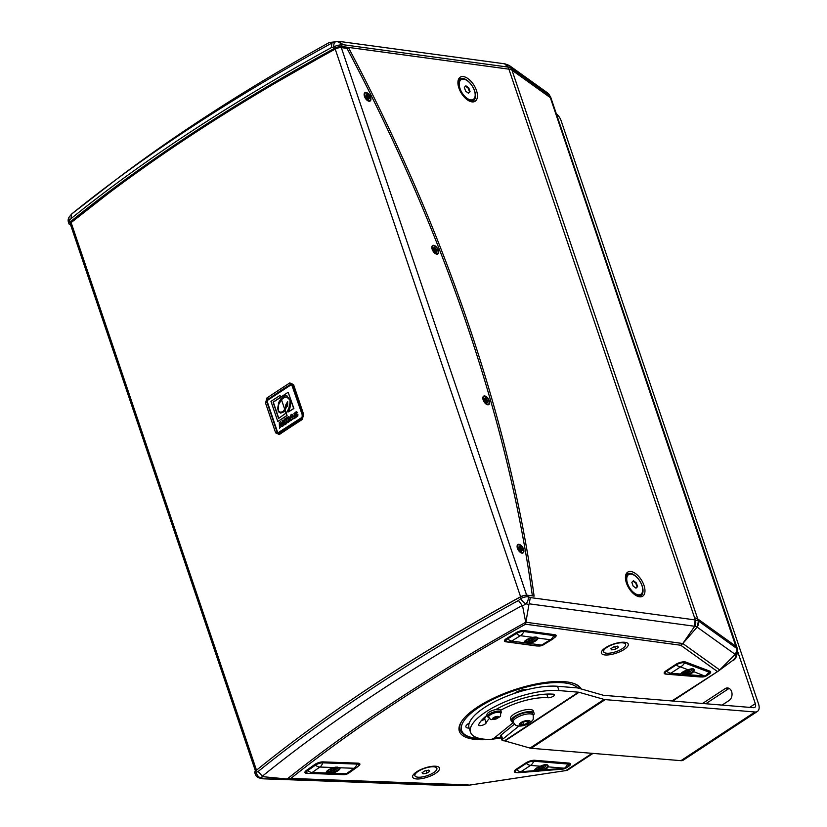 <?xml version="1.0" encoding="UTF-8"?>
<svg xmlns="http://www.w3.org/2000/svg" width="827" height="827" viewBox="0 0 827 827"><rect width="100%" height="100%" fill="white"/><g stroke="black" fill="none" stroke-linecap="round" stroke-linejoin="round"><path stroke-width="1.24" d="M335.452 41.888L331.916 43.045L331.327 47.646L333.881 46.881L334.397 48.4A1103.476 370.692 161.3 0 0 70.016 222.081L69.509 220.561L70.998 218.659L71.649 214.017L69.354 216.798A6.027 6.027 0 0 0 68.465 222.339A6.027 2.026 -18.7 0 1 69.509 220.561A6.027 3.67 -143.2 0 1 69.354 216.798A6.027 3.67 -143.2 0 1 69.458 216.664M332.009 42.921L329.342 42.466L335.865 41.784A6.027 5.034 -101.8 0 0 335.865 41.784A6.027 5.034 -101.8 0 0 335.628 41.846A6.027 3.019 74.9 0 0 335.535 41.867A6.027 3.019 74.9 0 0 333.881 46.881A6.027 2.026 -18.7 0 1 341.479 45.009A6.027 5.034 -101.8 0 0 335.876 41.784A6.027 6.027 0 0 0 335.535 41.867L334.335 42.208M70.512 224.624A6.027 2.026 -18.7 0 1 68.982 223.859A6.027 2.026 -18.7 0 1 70.016 222.081M346.813 48.348L348.374 47.397L508.894 69.158L341.996 46.529L341.479 45.009L343.174 44.73L338.801 41.35L335.628 41.846M343.174 44.73L508.016 67.08L504.553 63.793L338.801 41.35M504.553 63.793L505.08 63.896A6.027 4.58 102 0 1 508.212 67.121L511.303 68.165A6.027 5.624 -59.5 0 0 508.75 65.178M334.397 48.4A6.027 2.026 -18.7 0 1 341.996 46.529M508.016 67.08L508.894 69.158A18.091 6.078 -18.7 0 1 511.996 70.202L550.327 97.658L511.996 70.202L509.473 65.622L547.526 92.872L550.637 96.986L548.27 93.503A6.027 5.313 131.7 0 1 549.655 95.674L550.327 97.658A18.091 6.078 -18.7 0 1 551.268 98.847L550.637 96.986M504.956 63.875A6.027 4.58 102 0 1 505.08 63.896L508.946 65.292M308.574 773.369L306.807 773.307A6.027 2.026 -18.7 0 1 304.946 772.521A6.027 2.026 -18.7 0 1 306.383 770.433L314.839 764.448A6.027 2.026 -18.7 0 1 322.964 761.884L357.998 763.156A6.027 2.026 -18.7 0 1 359.859 763.941A6.027 2.026 -18.7 0 1 358.422 766.029L357.791 766.474M516.896 772.594A6.637 2.233 -18.7 0 1 514.353 771.725A6.637 2.233 -18.7 0 1 516.224 769.234L525.879 762.887A6.637 2.233 -18.7 0 1 534.821 760.282L568.728 763.073A6.637 2.233 -18.7 0 1 570.485 763.921A6.637 2.233 -18.7 0 1 567.425 767.105M701.131 676.92A6.637 2.233 -18.7 0 1 699.869 676.931L665.962 674.129A6.637 2.233 -18.7 0 1 664.205 673.281A6.637 2.233 -18.7 0 1 666.076 670.79L675.731 664.443A6.637 2.233 -18.7 0 1 685.697 662.045L709.938 671.193A6.637 2.233 -18.7 0 1 710.672 671.834A6.637 2.233 -18.7 0 1 707.685 674.977M537.798 645.97A6.027 2.026 -18.7 0 1 536.423 645.939L505.783 641.783A6.027 2.026 -18.7 0 1 504.439 641.049A6.027 2.026 -18.7 0 1 506.413 638.609L516.027 632.717A6.027 2.026 -18.7 0 1 524.132 630.546L554.772 634.702A6.027 2.026 -18.7 0 1 556.116 635.446A6.027 2.026 -18.7 0 1 554.142 637.886L554.038 637.948M605.157 654.963A14.173 4.755 -18.7 0 1 601.746 651.252A14.173 4.755 -18.7 0 1 611.349 644.822A14.173 4.755 -18.7 0 1 624.499 642.259A14.173 4.755 -18.7 0 1 626.825 642.755A14.173 4.755 -18.7 0 1 622.731 650.311A14.173 4.755 -18.7 0 1 605.157 654.963M435.767 766.236A14.173 4.755 -18.7 0 1 438.093 766.732A14.173 4.755 -18.7 0 1 434.01 774.289A14.173 4.755 -18.7 0 1 416.426 778.941A14.173 4.755 -18.7 0 1 413.014 775.23A14.173 4.755 -18.7 0 1 422.618 768.8A14.173 4.755 -18.7 0 1 435.767 766.236M460.008 729.476A64.516 21.678 -18.7 0 1 458.964 728.422M580.14 687.402A64.516 21.678 -18.7 0 1 579.996 688.622M488.281 739.514A64.516 21.678 -18.7 0 1 476.424 739.524A64.516 21.678 -18.7 0 1 459.347 731.285A64.516 21.678 -18.7 0 1 512.047 690.576A64.516 21.678 -18.7 0 1 581.174 688.953M501.255 737.891A64.516 21.678 -18.7 0 1 491.683 739.224M259.264 777.959A6.027 3.711 -73.8 0 0 260.846 777.887A6.027 4.559 -112 0 1 256.267 772.325A6.027 2.026 161.3 0 0 255.233 774.103A6.027 6.027 0 0 0 259.264 777.959L263.472 778.807L260.846 777.887L262.779 776.667L258.127 771.498L256.267 772.325L255.75 770.805A6.027 2.026 161.3 0 0 254.716 772.583L255.233 774.103M262.779 776.667L287.362 779.034L466.521 785.536L451.501 785.64M520.648 598.645L518.457 600.485L522.592 605.984L525.848 603.803A6.027 4.145 -67.6 0 0 528.246 596.774A6.027 2.026 161.3 0 0 520.648 598.645A6.027 2.13 48.8 0 0 525.848 603.803L528.929 604.423L529.187 603.813L530.293 597.559L528.246 596.774L527.729 595.254A6.027 2.026 161.3 0 0 520.131 597.125L520.648 598.645M255.75 770.805A1103.476 370.692 -18.7 0 1 520.131 597.125M527.729 595.254L534.108 596.122A1082.026 570.795 -121.5 0 0 348.374 47.397M529.177 603.813L694.453 626.225L695.135 619.919L530.293 597.559M528.929 604.423L525.817 622.793L522.592 605.984M696.934 627.011L698.526 621.056L695.321 619.93A6.027 4.817 93.1 0 1 694.711 626.266L696.934 627.011A6.027 5.396 -50.3 0 0 698.422 620.963L697.73 618.927A18.091 6.078 161.3 0 0 694.628 617.883L695.135 619.919M735.224 654.415L697.12 627.114L682.595 643.799L694.711 626.266M736.485 648.244L550.327 97.658A18.091 6.078 -18.7 0 1 551.268 98.847L737.002 647.572A18.091 6.078 161.3 0 0 736.061 646.383L697.73 618.927L736.061 646.383A18.091 6.078 161.3 0 1 737.002 647.572L737.622 649.433L736.733 648.368A6.027 5.686 117 0 1 735.41 654.705C736.516 656.214 735.461 658.251 732.226 660.804A6.027 3.277 51 0 0 732.35 660.711L719.087 670.542L735.193 654.446C737.022 650.746 737.457 648.678 736.485 648.254L698.526 621.056M737.622 649.433C737.188 656.245 735.43 660.008 732.35 660.711A6.027 3.277 51 0 0 732.484 660.587M732.226 660.804L731.595 661.331M287.362 779.034L263.472 778.807M466.521 785.536L566.846 770.433M567.601 770.092L593.011 753.397L567.498 770.164M719.449 670.346L671.886 700.945M288.023 779.003L290.804 778.445A1077.932 362.112 -18.7 0 1 525.59 624.209L525.817 622.793M682.595 643.799L680.755 645.246L717.071 671.266M567.105 770.382L466.924 785.516M283.857 389.6L283.578 388.773L267.896 399.317A1.809 1.065 56.3 0 1 266.935 397.963L265.539 403.018L275.639 432.872L279.309 434.537A1102.267 370.289 -18.7 0 1 302.196 419.506L303.674 414.461L293.564 384.607L289.812 382.932A1102.267 370.289 161.3 0 0 266.935 397.963M267.896 399.307L267.028 402.398L277.138 432.252L279.381 433.265L295.136 422.907L294.815 421.977L278.43 432.521M340.331 47.573L341.324 47.604M333.819 49.868L335.504 48.958M338.346 47.894L340.207 47.201M635.88 588.111L637.079 586.943L635.818 583.211L633.048 581.133M697.73 618.927A18.091 6.078 161.3 0 0 694.628 617.883L508.894 69.158A18.091 6.078 -18.7 0 1 511.996 70.202L697.73 618.927M71.081 222.628L116.235 187.315L167.126 150.99L196.485 131.472L257.001 93.565L333.736 49.62M468.351 93.172L469.56 92.014L468.299 88.282L465.529 86.194M468.919 100.832A12.798 6.75 58.5 0 0 475.422 94.443A12.798 6.75 58.5 0 0 466.562 79.971A12.798 6.75 58.5 0 0 457.91 82.865M472.992 99.56A11.588 6.109 -121.5 0 1 472.734 99.726A11.588 6.109 -121.5 0 1 461.466 93.037A11.588 6.109 -121.5 0 1 460.629 79.961A11.588 6.109 -121.5 0 1 460.897 79.816M636.439 595.76A12.798 6.75 58.5 0 0 642.951 589.372A12.798 6.75 58.5 0 0 634.082 574.899A12.798 6.75 58.5 0 0 625.439 577.794M640.511 594.489A11.588 6.109 -121.5 0 1 640.263 594.654A11.588 6.109 -121.5 0 1 628.996 587.966A11.588 6.109 -121.5 0 1 628.148 574.889A11.588 6.109 -121.5 0 1 628.417 574.744M291.383 385L292.386 385.744L302.496 415.599L301.958 417.418L294.815 421.977M295.136 422.907L302.785 417.728L303.137 415.154L293.047 385.32L290.763 384.297L283.578 388.773M302.196 419.506A1.809 1.023 -122.9 0 1 302.248 418.235L303.158 415.175A1.809 0.61 -18.7 0 1 303.137 415.154L303.137 415.154A1.809 0.61 -18.7 0 1 303.674 414.461M293.564 384.607A1.809 0.61 161.3 0 0 293.037 385.289L293.037 385.289A1.809 0.61 161.3 0 0 293.037 385.299A1.809 0.61 161.3 0 0 293.047 385.32M256.494 770.195L71.132 222.587A4.828 1.623 161.3 0 0 70.305 224.014L255.471 771.053M71.132 222.587A1102.267 370.289 -18.7 0 1 335.224 49.103L520.596 596.753A1102.267 370.289 161.3 0 0 294.019 740.909M520.783 596.794L520.596 596.753A4.828 1.623 -18.7 0 1 526.406 595.223M532.361 595.885A1080.817 570.165 58.5 0 0 347.02 48.379L341.303 47.604A4.828 1.623 161.3 0 0 335.224 49.103M489.284 400.785A4.941 2.605 -121.5 0 1 486.865 404.517A4.941 2.605 -121.5 0 1 483.154 399.948A4.941 2.605 -121.5 0 1 482.813 397.911A4.941 2.605 -121.5 0 1 485.521 396.195A4.941 2.605 -121.5 0 1 489.284 400.785M370.599 97.255A4.941 2.605 -121.5 0 1 368.18 100.987A4.941 2.605 -121.5 0 1 364.469 96.428A4.941 2.605 -121.5 0 1 364.128 94.381A4.941 2.605 -121.5 0 1 366.837 92.665A4.941 2.605 -121.5 0 1 370.599 97.255M438.3 250.157A4.941 2.605 -121.5 0 1 435.881 253.889A4.941 2.605 -121.5 0 1 432.17 249.32A4.941 2.605 -121.5 0 1 431.828 247.283A4.941 2.605 -121.5 0 1 434.537 245.557A4.941 2.605 -121.5 0 1 438.3 250.157M523.553 549.149A4.941 2.605 -121.5 0 1 521.134 552.881A4.941 2.605 -121.5 0 1 517.423 548.311A4.941 2.605 -121.5 0 1 517.082 546.275A4.941 2.605 -121.5 0 1 519.79 544.559A4.941 2.605 -121.5 0 1 523.553 549.149M522.581 552.591A4.404 2.326 -121.5 0 1 522.395 552.725A4.404 2.326 -121.5 0 1 520.896 552.767M517.082 546.544A4.404 2.326 -121.5 0 1 517.795 545.22A4.404 2.326 -121.5 0 1 518.012 545.117M437.328 253.589A4.404 2.326 -121.5 0 1 437.142 253.734A4.404 2.326 -121.5 0 1 435.643 253.765M431.828 247.552A4.404 2.326 -121.5 0 1 432.542 246.229A4.404 2.326 -121.5 0 1 432.748 246.126M369.628 100.698A4.404 2.326 -121.5 0 1 369.442 100.832A4.404 2.326 -121.5 0 1 367.943 100.873M364.128 94.65A4.404 2.326 -121.5 0 1 364.841 93.327A4.404 2.326 -121.5 0 1 365.048 93.224M488.312 404.227A4.404 2.326 -121.5 0 1 488.126 404.362A4.404 2.326 -121.5 0 1 486.627 404.403M482.813 398.18A4.404 2.326 -121.5 0 1 483.526 396.857A4.404 2.326 -121.5 0 1 483.743 396.753M370.258 97.214A4.404 2.326 -121.5 0 1 369.834 100.594A4.404 2.326 -121.5 0 1 364.81 96.47A4.404 2.326 -121.5 0 1 365.234 93.089A4.404 2.326 -121.5 0 1 370.258 97.214M367.498 99.147L368.739 99.271A2.75 1.447 58.5 0 1 367.943 99.168L367.395 97.545L366.95 98.32L367.209 97.348L366.082 97.193A2.75 1.447 58.5 0 1 365.689 96.035L366.774 96.397L366.02 96.862M366.774 96.397L365.844 95.053L366.93 96.015L366.33 94.402A2.75 1.447 58.5 0 1 367.136 94.516L367.684 96.139L368.118 95.353L367.746 97.183A1.995 1.054 -121.5 0 1 367.881 97.483M366.568 96.552L367.364 97.235M367.86 96.335L366.899 96.78M368.118 95.353L367.684 96.139M367.136 94.516L366.32 95.674M368.253 97.493L369.224 98.63L368.191 97.648L369.39 97.648A2.75 1.447 58.5 0 0 368.997 96.48L367.746 97.183M368.997 96.48L368.191 96.614M367.674 97.896L368.16 97.658L367.736 98.217M368.739 99.271L368.139 97.979M367.395 95.767L366.723 96.087M488.953 400.733A4.404 2.326 -121.5 0 1 488.519 404.124A4.404 2.326 -121.5 0 1 483.495 399.999A4.404 2.326 -121.5 0 1 483.919 396.619A4.404 2.326 -121.5 0 1 488.953 400.733M486.193 402.677L487.434 402.801A2.75 1.447 58.5 0 1 486.627 402.697L486.08 401.074L485.645 401.85L485.894 400.878L484.767 400.723A2.75 1.447 58.5 0 1 484.374 399.565L485.501 399.72L484.529 398.583L485.614 399.534L485.015 397.932A2.75 1.447 58.5 0 1 485.821 398.045L486.369 399.668L486.803 398.883L486.441 400.702A1.995 1.054 -121.5 0 1 486.565 401.012M485.263 400.072L486.049 400.764M486.555 399.865L485.583 400.309M486.803 398.883L486.369 399.668M485.821 398.045L485.015 399.193M486.948 401.012L487.909 402.16L486.845 401.188L488.075 401.178A2.75 1.447 58.5 0 0 487.682 400.01L486.441 400.702M487.682 400.01L486.876 400.134M486.359 401.426L486.845 401.188L486.431 401.746M487.434 402.801L486.834 401.508M437.969 250.105A4.404 2.326 -121.5 0 1 437.535 253.486A4.404 2.326 -121.5 0 1 432.511 249.372A4.404 2.326 -121.5 0 1 432.935 245.981A4.404 2.326 -121.5 0 1 437.969 250.105M435.209 252.049L436.449 252.173A2.75 1.447 58.5 0 1 435.643 252.059L435.095 250.436L434.651 251.222L434.909 250.24L433.782 250.095A2.75 1.447 58.5 0 1 433.389 248.937L434.475 249.289L433.72 249.764M434.475 249.289L433.544 247.945L434.63 248.906L434.03 247.304A2.75 1.447 58.5 0 1 434.837 247.407L435.384 249.03L435.819 248.255L435.447 250.074A1.995 1.054 -121.5 0 1 435.581 250.385M434.278 249.444L435.064 250.136M435.571 249.227L434.599 249.671M435.819 248.255L435.384 249.03M434.837 247.407L434.03 248.565M435.963 250.385L436.925 251.532L435.891 250.55L437.09 250.54A2.75 1.447 58.5 0 0 436.697 249.382L435.447 250.074M436.697 249.382L435.891 249.506M435.891 250.55L435.447 251.108M436.449 252.173L435.85 250.881M435.095 248.658L434.433 248.989M523.222 549.097A4.404 2.326 -121.5 0 1 522.788 552.488A4.404 2.326 -121.5 0 1 517.764 548.363A4.404 2.326 -121.5 0 1 518.188 544.983A4.404 2.326 -121.5 0 1 523.222 549.097M520.462 551.04L521.703 551.164A2.75 1.447 58.5 0 1 520.896 551.061L520.348 549.438L519.914 550.213L520.162 549.242L519.036 549.087A2.75 1.447 58.5 0 1 518.643 547.929L519.769 548.084L518.798 546.947L519.883 547.898L519.284 546.296A2.75 1.447 58.5 0 1 520.09 546.409L520.638 548.032L521.072 547.247L520.7 549.066A1.995 1.054 -121.5 0 1 520.834 549.376M519.532 548.435L520.317 549.128M520.824 548.229L519.852 548.673M521.072 547.247L520.638 548.032M520.09 546.409L519.284 547.557M521.217 549.376L522.178 550.524L521.113 549.552L522.344 549.542A2.75 1.447 58.5 0 0 521.951 548.373L520.7 549.066M521.951 548.373L521.144 548.497M520.628 549.79L521.113 549.552L520.7 550.11M521.703 551.164L521.103 549.872M291.962 416.281L292.096 417.687M291.559 384.989L291.218 384.968A1.354 1.013 94.7 0 0 290.69 385.103L267.855 400.113A1.354 1.013 94.7 0 0 267.338 401.932L277.438 431.787A1.354 1.013 94.7 0 0 278.782 432.387L301.958 417.418M291.218 384.968A1.354 1.013 94.7 0 1 292.034 385.713L292.386 385.744M302.496 415.599L292.034 385.713M302.134 415.567A1.354 1.013 94.7 0 1 301.617 417.387M280.57 423.765L280.704 425.161M288.489 418.059L287.796 418.421L288.623 420.85M286.762 397.001L290.194 399.958C290.473 405.034 289.15 409.417 286.245 413.118L287.083 415.567L277.789 421.501L286.835 415.557L286.008 413.097L278.596 418.452L273.075 402.149L280.622 397.187L280.022 395.42L270.977 401.364L277.789 421.501M280.022 395.42L280.818 397.084M280.673 397.332L273.313 402.17L278.792 418.328M288.582 416.622L290.039 417.387L290.577 420.447L287.682 422.783L290.329 420.426L289.791 417.366L288.582 416.622L286.08 418.059L287.682 422.783M285.408 418.493L286.773 422.194L286.369 423.734L285.046 424.727L283.94 424.727L286.121 423.713L286.535 422.173L285.408 418.493L284.302 419.227L285.315 422.824L284.405 423.414L283.061 420.033L281.955 420.767L283.702 424.706M283.061 420.033L284.674 423.455M281.924 425.791L279.526 428.138L281.842 425.667L282.286 426.329L283.454 425.564L280.498 421.718L279.278 422.525L279.526 428.138M280.498 421.718L283.692 425.585L282.286 426.329M297.885 414.193L297.772 416.208L296.004 417.315L295.094 416.953L296.004 417.315L297.875 415.299L297.885 414.193L296.769 414.451L295.756 415.888L295.043 413.893L297.234 412.425L296.283 411.691L297.482 412.446L296.355 413.355M296.066 413.024L295.291 413.913L296.097 415.95M291.89 414.234L295.084 418.1L293.678 418.844L294.846 418.08L291.89 414.234L290.67 415.04L290.918 420.654L293.234 418.183L293.678 418.844M293.316 418.307L290.918 420.654M287.651 402.005L285.791 405.302L286.338 405.633L285.181 409.965M285.263 410.213L283.857 411.856L280.704 413.097M286.876 395.616L285.16 395.895L281.345 398.614L281.635 399.482M281.697 399.668L278.968 403.845C277.769 407.339 277.769 409.83 278.947 411.319L280.756 412.332M288.168 392.256L293.895 408.517L288.509 411.877L293.657 408.497L288.168 392.256L280.632 397.208L281.097 398.593L278.451 402.863L278.244 411.608L280.591 413.097L283.62 411.846L285.026 410.192L284.715 409.272L283.061 411.495L280.632 412.322L278.709 411.298C277.521 409.81 277.531 407.329 278.73 403.834L281.459 399.658L281.097 398.593L284.922 395.875L286.752 395.606L290.794 401.302C290.453 406.326 289.688 409.851 288.509 411.877M286.948 405.995L285.026 410.192L286.008 413.097C288.912 409.396 290.225 405.013 289.957 399.948L286.638 396.991L284.581 397.363L281.459 399.648L284.715 409.272L286.101 405.612L285.542 405.282L287.651 401.571L287.693 406.346L286.948 405.995L287.693 406.253M287.558 418.4L288.551 418.08L289.274 419.868L288.437 420.974L287.796 418.421M285.315 422.824L284.653 423.434M281.263 424.799L280.477 425.316L280.291 423.362L281.263 424.799M296.283 411.691L293.957 413.552L294.857 416.932L295.766 417.294L294.857 416.932M292.655 417.315L291.869 417.831L291.683 415.878L292.655 417.315M368.17 97.772L367.343 98.093M486.855 401.302L486.028 401.622M435.87 250.674L435.043 250.994M521.124 549.666L520.297 549.986M666.521 673.964A8.746 6.513 -85.3 0 0 667.492 674.15L701.399 676.951A8.746 8.746 0 0 0 709.101 673.498L709.101 673.498A5.489 1.84 161.3 0 0 708.76 672.02L684.518 662.872A5.489 1.84 161.3 0 0 676.279 664.856L666.614 671.204A5.489 1.84 161.3 0 0 665.869 673.86A8.746 8.746 0 0 0 667.492 674.15A8.746 6.513 -85.3 0 0 670.852 673.23L680.621 674.036A7.236 2.429 -18.7 0 1 688.126 669.756C693.388 667.958 695.207 668.65 693.574 671.813A7.236 2.429 -18.7 0 1 688.519 674.698L688.25 673.974A6.637 2.233 161.3 0 0 692.871 671.338L693.367 669.477C693.801 668.661 692.044 668.764 688.095 669.808L680.518 666.893L670.852 673.23A8.746 5.045 56.7 0 1 666.614 671.204L675.99 664.453A5.717 1.923 -18.7 0 1 684.57 662.386L708.811 671.524A5.717 1.923 -18.7 0 1 709.463 672.103A5.717 1.923 -18.7 0 1 709.401 672.671M680.879 673.964L680.983 673.747A0.6 0.538 -155.8 0 1 680.621 674.036C680.032 675.576 682.668 675.793 688.519 674.698L704.759 676.031L692.871 671.338M681.003 673.374L682.502 674.408L688.25 673.974M688.043 669.777L680.983 673.747M685.18 671.286L689.604 670.428L688.881 671.586L686.307 672.599L684.456 672.444L685.18 671.286M685.79 671.048L686.307 672.599M688.457 670.335L688.881 671.586M516.317 769.172L516.648 769.72A8.746 5.045 56.7 0 0 520.886 771.746A8.746 4.921 -94.7 0 1 518.953 772.666A8.746 8.746 0 0 1 515.903 772.377L515.903 772.377A5.489 1.84 -18.7 0 1 516.648 769.72L526.303 763.373A5.489 1.84 -18.7 0 1 533.704 761.222A8.746 6.513 94.7 0 1 530.541 765.409L540.31 766.216A7.236 2.429 161.3 0 0 534.562 770.64C535.503 771.684 538.759 771.415 544.342 769.844A7.236 2.429 161.3 0 0 548.208 766.867C548.353 764.024 545.717 763.807 540.31 766.216L540.331 766.247C535.369 768.996 533.58 770.237 534.966 769.958A0.6 0.569 166.8 0 1 534.966 769.958L534.966 769.958A0.6 0.569 166.8 0 1 534.562 770.64L520.886 771.746L530.541 765.409A8.746 5.045 56.7 0 1 526.303 763.373L516.368 769.317A5.717 1.923 161.3 0 0 514.766 771.488A5.717 1.923 161.3 0 0 515.159 771.901M540.32 766.205L540.331 766.247C540.569 765.874 547.081 763.683 547.484 765.585L547.464 766.453A6.637 2.233 -18.7 0 1 543.918 769.182C538.935 770.495 535.937 770.733 534.955 769.916L534.966 769.968M569.09 764.851A5.717 1.923 161.3 0 0 569.141 764.282A5.717 1.923 161.3 0 0 567.622 763.517L533.704 761.222L567.611 764.014A8.746 6.513 94.7 0 1 564.448 768.211L548.208 766.867A0.6 0.538 -155.8 0 1 547.464 766.453M543.918 769.182L544.342 769.844L564.448 768.211A8.746 4.921 -94.7 0 1 562.515 769.12A8.746 8.746 0 0 0 568.78 765.678L568.8 763.083M567.456 762.97L567.611 764.014A5.489 1.84 -18.7 0 1 568.78 765.678M539.214 767.167L543.649 766.309L542.926 767.466L540.351 768.479L538.501 768.324L539.214 767.167M539.824 766.929L540.351 768.479M542.502 766.216L542.926 767.466M436.149 766.278A11.588 3.897 -18.7 0 1 436.294 766.567L436.873 768.283A11.588 3.897 -18.7 0 1 433.617 772.635A11.588 3.897 -18.7 0 1 422.194 776.946A11.588 3.897 -18.7 0 1 414.927 775.716A11.588 3.897 -18.7 0 1 418.183 771.364A11.588 3.897 -18.7 0 1 429.606 767.053A11.588 3.897 -18.7 0 1 436.873 768.283M414.927 775.716L414.348 774A11.588 3.897 -18.7 0 1 414.275 773.679M422.07 772.738L424.913 770.857L428.748 770.123L429.73 771.26L426.877 773.131L423.052 773.865L422.07 772.738M422.556 772.418L423.052 773.865M426.039 770.65L426.877 773.131M624.881 642.3A11.588 3.897 -18.7 0 1 625.026 642.589L625.605 644.305A11.588 3.897 -18.7 0 1 622.338 648.657A11.588 3.897 -18.7 0 1 610.915 652.968A11.588 3.897 -18.7 0 1 603.648 651.738A11.588 3.897 -18.7 0 1 606.915 647.386A11.588 3.897 -18.7 0 1 618.338 643.075A11.588 3.897 -18.7 0 1 625.605 644.305M603.648 651.738L603.069 650.022A11.588 3.897 -18.7 0 1 603.007 649.702M610.791 648.761L613.644 646.89L617.48 646.145L618.462 647.283L615.608 649.154L611.773 649.898L610.791 648.761M611.277 648.44L611.773 649.898M614.771 646.673L615.608 649.154M627.538 583.49A11.588 6.109 -121.5 0 1 628.665 574.579A11.588 6.109 -121.5 0 1 641.907 585.433A11.588 6.109 -121.5 0 1 640.78 594.344A11.588 6.109 -121.5 0 1 627.538 583.49M633.11 586.023L631.849 582.291L633.461 580.73L636.335 582.901L637.596 586.622L635.984 588.183L633.11 586.023M637.079 586.943L637.596 586.622M460.019 88.551A11.588 6.109 -121.5 0 1 461.146 79.65A11.588 6.109 -121.5 0 1 474.378 90.505A11.588 6.109 -121.5 0 1 473.251 99.416A11.588 6.109 -121.5 0 1 460.019 88.551M465.591 91.094L464.329 87.362L465.932 85.801L468.806 87.972L470.067 91.694L468.464 93.255L465.591 91.094M476.455 90.422A14.173 7.474 -121.5 0 1 469.519 101.132A14.173 7.474 -121.5 0 1 458.892 88.044A14.173 7.474 -121.5 0 1 457.92 82.193A14.173 7.474 -121.5 0 1 465.673 77.273A14.173 7.474 -121.5 0 1 476.455 90.422M643.985 585.361A14.173 7.474 -121.5 0 1 637.048 596.06A14.173 7.474 -121.5 0 1 626.421 582.973A14.173 7.474 -121.5 0 1 625.439 577.122A14.173 7.474 -121.5 0 1 633.203 572.201A14.173 7.474 -121.5 0 1 643.985 585.361M635.818 583.211L636.335 582.901M532.681 637.359L532.826 637.441C536.475 637.152 537.901 637.245 537.105 637.731L537.105 637.731A0.6 0.569 -20.2 0 0 537.85 638.062C537.416 636.976 535.762 636.749 532.898 637.39L520.421 635.694L511.686 641.049A8.746 6.823 97.7 0 1 507.871 641.907A8.746 6.823 97.7 0 1 507.127 641.752A5.489 1.84 -18.7 0 1 506.703 641.669L506.703 641.669A5.489 1.84 -18.7 0 1 507.706 638.857L516.441 633.503A5.489 1.84 -18.7 0 1 523.822 631.528L553.708 635.581A5.489 1.84 -18.7 0 1 554.659 637.214L555.02 635.818A5.717 1.923 161.3 0 0 553.739 635.084L523.687 630.505M537.105 637.731A6.637 2.233 -18.7 0 1 529.094 642.62L524.545 642A6.637 2.233 -18.7 0 1 524.545 641.99C524.731 640.543 527.492 639.033 532.826 637.441L532.898 637.39A7.236 2.429 161.3 0 0 524.163 642.734L529.115 643.406A7.236 2.429 161.3 0 0 537.85 638.062L550.317 639.747A8.746 6.823 -82.3 0 0 553.708 635.581L553.583 634.536M529.094 642.62L529.115 643.406L541.582 645.101L550.317 639.747A8.746 4.611 58.5 0 0 552.25 639.405A8.746 8.746 0 0 0 554.659 637.214M516.027 632.717L516.441 633.503A8.746 4.611 -121.5 0 0 520.421 635.694A8.746 6.823 -82.3 0 0 523.822 631.528L523.842 631.032A5.717 1.923 161.3 0 0 516.162 633.089L507.706 638.857A8.746 4.611 -121.5 0 0 511.686 641.049L524.163 642.734A0.6 0.569 -20.2 0 0 524.545 642M528.784 639.168L533.219 638.32L532.495 639.478L529.921 640.48L528.071 640.325L528.784 639.168M529.394 638.93L529.921 640.48M532.071 638.217L532.495 639.478M334.015 767.559L334.098 767.611C335.276 766.98 336.961 766.991 339.173 767.632A0.6 0.558 -41.3 0 0 339.814 767.766L319.884 767.042L312.192 772.48A8.746 6.161 92.1 0 1 309.236 773.421A8.746 8.746 0 0 1 307.21 773.111A5.489 1.84 -18.7 0 1 307.716 770.609L315.407 765.171A5.489 1.84 -18.7 0 1 322.799 762.845L356.985 764.076A5.489 1.84 -18.7 0 1 358.401 765.75L358.763 764.355A5.717 1.923 161.3 0 0 356.995 763.579L322.675 761.884M339.204 767.663A6.637 2.233 -18.7 0 1 339.235 767.714A6.637 2.233 -18.7 0 1 332.02 772.428L326.82 772.242A6.637 2.233 -18.7 0 1 326.665 771.973C326.706 770.743 329.187 769.286 334.098 767.611L334.139 767.559A7.236 2.429 161.3 0 0 326.448 772.997L332.123 773.204A7.236 2.429 161.3 0 0 339.814 767.766L354.07 768.283A8.746 6.161 -87.9 0 0 356.985 764.076L356.85 763.114M332.02 772.428L332.123 773.204L346.379 773.721L354.07 768.283A8.746 5.458 54.7 0 0 356.478 767.621A8.746 8.746 0 0 0 358.401 765.75M314.963 764.365L315.407 765.171A8.746 5.458 -125.3 0 0 319.884 767.042A8.746 6.161 -87.9 0 0 322.799 762.845L322.809 762.349A5.717 1.923 161.3 0 0 315.118 764.779L307.716 770.609A8.746 5.458 -125.3 0 0 312.192 772.48L326.448 772.997A0.6 0.558 -41.3 0 0 326.82 772.242M330.914 769.151L335.338 768.304L334.615 769.461L332.051 770.464L330.19 770.309L330.914 769.151M331.524 768.914L332.051 770.464M334.191 768.211L334.615 769.461M493.76 717.702L498.185 716.854L497.461 718.012L494.887 719.014L493.037 718.859L493.76 717.702M494.37 717.464L494.887 719.014M497.037 716.761L497.461 718.012M488.416 716.337A6.327 2.13 -18.7 0 1 491.817 713.06A6.327 2.13 -18.7 0 1 498.733 711.468A6.327 2.13 -18.7 0 1 500.407 712.274L500.676 713.07A6.327 2.13 161.3 0 0 499.001 712.264A6.327 2.13 161.3 0 0 490.463 714.755A6.327 2.13 161.3 0 0 488.685 717.133L488.416 716.337M556.292 113.702A9.645 5.572 -123.3 0 1 561.14 120.763L758.535 703.922A9.645 5.572 56.7 0 1 757.408 711.458A9.645 5.572 56.7 0 1 755.02 711.995L605.199 699.621A9.645 5.572 56.7 0 1 604.092 699.415L579.045 692.292A4.828 2.781 -123.3 0 0 578.497 692.189L558.99 690.576A54.272 18.235 -18.7 0 0 499.766 704.201A54.272 18.235 -18.7 0 0 470.542 732.308A54.272 18.235 -18.7 0 0 484.911 739.235L489.16 739.586A3.618 1.22 161.3 0 0 494.422 737.88L513.381 722.519M527.926 689.47A54.272 18.235 161.3 0 0 514.28 693.46A9.045 3.039 -18.7 0 1 527.926 689.47A54.272 18.235 161.3 0 1 557.532 686.276L577.039 687.878A9.645 5.572 56.7 0 1 578.135 688.085L603.193 695.218A4.828 2.781 -123.3 0 0 603.731 695.321L753.562 707.695A4.828 2.781 -123.3 0 0 754.762 707.426A4.828 2.781 -123.3 0 0 755.32 703.653L737.984 652.441M722.095 705.09L729.104 700.5A6.637 4.941 -85.3 0 0 731.988 693.253A6.637 4.941 -85.3 0 0 727.646 687.971A6.637 4.941 -85.3 0 0 725.093 688.664L702.536 703.477M705.751 703.746L728.308 688.922A6.637 4.941 94.7 0 1 729.218 688.467M535.224 745.582L601.074 702.319A9.645 5.572 -123.3 0 1 599.978 702.123L534.128 745.375A9.645 5.572 56.7 0 0 535.224 745.582L531.12 748.29L680.941 760.664A9.645 5.572 56.7 0 0 683.329 760.116L757.408 711.458M531.12 748.29A9.645 5.572 -123.3 0 1 530.014 748.084L504.966 740.951A4.828 2.781 56.7 0 0 504.418 740.847L503.012 740.734A3.618 1.22 161.3 0 1 502.051 740.268L500.604 735.968A3.618 1.22 -18.7 0 1 501.224 734.893L502.682 739.193L518.932 726.023M487.093 715.262A46.188 15.517 161.3 0 0 478.657 724.7A3.98 1.334 161.3 0 0 478.616 725.134A3.98 1.334 161.3 0 0 482.244 725.3A3.98 1.334 161.3 0 0 486.111 723.015A38.228 12.839 -18.7 0 1 489.45 718.405M553.449 694.194A46.188 15.517 161.3 0 0 495.766 709.566A7.236 2.429 -18.7 0 1 498.764 709.339A7.236 2.429 -18.7 0 1 500.676 710.259A38.228 12.839 -18.7 0 1 548.012 697.761A3.98 1.334 161.3 0 0 552.353 696.768A3.98 1.334 161.3 0 0 554.493 694.701A3.98 1.334 161.3 0 0 553.449 694.194M486.607 715.644A38.228 12.839 161.3 0 0 484.653 718.715A3.98 1.334 -18.7 0 1 482.399 720.41A3.98 1.334 -18.7 0 1 481.097 720.906M514.28 693.46A54.272 18.235 161.3 0 0 469.302 723.005A54.272 18.235 161.3 0 0 469.085 727.998A54.272 18.235 161.3 0 0 469.126 728.101A9.045 3.039 -18.7 0 1 466.128 725.703A9.045 3.039 -18.7 0 1 469.302 723.005M514.497 724.132L501.224 734.893M502.682 739.193A3.618 1.22 161.3 0 0 502.051 740.268M513.288 722.302A12.064 4.052 -18.7 0 1 511.22 720.927L510.497 718.766A12.064 4.052 -18.7 0 1 516.989 712.523A12.064 4.052 -18.7 0 1 530.148 709.494A12.064 4.052 -18.7 0 1 533.343 711.034L534.066 713.194A12.064 4.052 -18.7 0 1 533.27 715.541M500.676 710.259L501.265 711.985A7.236 2.429 -18.7 0 1 500.769 713.401M488.809 717.454A7.236 2.429 -18.7 0 1 487.558 716.627L486.969 714.9A7.236 2.429 -18.7 0 1 495.766 709.566M511.22 720.927A12.064 4.052 -18.7 0 1 517.723 714.673A12.064 4.052 -18.7 0 1 530.882 711.654A12.064 4.052 -18.7 0 1 534.066 713.194M487.558 716.627A7.236 2.429 -18.7 0 1 491.455 712.874A7.236 2.429 -18.7 0 1 499.353 711.065A7.236 2.429 -18.7 0 1 501.265 711.985M512.657 720.441A10.555 3.546 -18.7 0 1 518.333 714.973A10.555 3.546 -18.7 0 1 529.849 712.326A10.555 3.546 -18.7 0 1 532.64 713.67L533.167 715.231A10.555 3.546 161.3 0 0 530.376 713.887A10.555 3.546 161.3 0 0 516.151 718.032A10.555 3.546 161.3 0 0 513.185 722.002L512.657 720.441M521.868 722.746L525.734 721.237L528.515 721.464L527.43 723.201L523.574 724.71L520.793 724.483L521.868 722.746M522.788 722.384L523.574 724.71M526.799 721.32L527.43 723.201M481.748 720.152A9.045 3.039 -18.7 0 1 482.141 720.286A9.045 3.039 -18.7 0 1 482.399 720.41M514.932 693.233A6.833 2.295 -18.7 0 1 516.12 692.271M524.246 689.522A6.833 2.295 -18.7 0 1 526.613 689.801M331.916 43.045A1100.137 369.576 161.3 0 0 108.079 185.589A1100.137 369.576 161.3 0 0 71.649 214.017M119.584 176.926A1080.631 363.022 -18.7 0 1 329.342 42.487C250.364 86.349 180.441 131.173 119.584 176.926L71.577 214.079M70.998 218.659A1103.476 370.692 -18.7 0 1 331.327 47.646M511.396 68.217L549.366 95.415M665.962 674.129L664.732 672.971A5.717 1.923 -18.7 0 1 666.335 670.8L666.283 670.656M505.783 641.783L505.059 639.643M451.749 785.65L262.8 778.796M518.457 600.485A1103.476 370.692 161.3 0 0 258.127 771.498M262.035 776.47A1100.137 369.576 -18.7 0 1 522.302 605.498M719.325 670.428L672.754 701.017L719.221 670.49M525.621 622.359A1080.631 363.022 161.3 0 0 287.31 778.9M525.59 624.209L680.755 645.246M682.709 643.509L526.013 622.266M468.206 784.875L290.804 778.445M592.153 753.325L566.764 769.999M719.666 669.922L682.875 643.571M526.654 595.213L341.303 47.604M279.381 433.255A1.809 1.065 56.3 0 0 279.309 434.537M290.763 384.297A1.809 1.023 -122.9 0 1 289.812 382.932M366.65 96.397L365.979 96.893M365.751 96.097L366.123 97.193A2.522 1.334 -121.5 0 1 365.73 96.159M366.433 94.64A2.522 1.334 -121.5 0 1 367.064 94.764M368.78 96.573A2.522 1.334 -121.5 0 1 369.121 97.545M368.542 99.137A2.522 1.334 -121.5 0 1 368.335 99.168A2.522 1.334 -121.5 0 1 367.922 99.085M485.346 399.927L484.674 400.423M486.08 399.296L485.449 399.658M484.767 400.723A2.522 1.334 -121.5 0 1 484.426 399.689M485.129 398.169A2.522 1.334 -121.5 0 1 485.749 398.294M487.465 400.103A2.522 1.334 -121.5 0 1 487.806 401.074M487.237 402.666A2.522 1.334 -121.5 0 1 487.031 402.687A2.522 1.334 -121.5 0 1 486.607 402.615M434.351 249.299L433.689 249.785M433.782 250.095A2.522 1.334 -121.5 0 1 433.441 249.061M434.144 247.542A2.522 1.334 -121.5 0 1 434.764 247.655M436.48 249.475A2.522 1.334 -121.5 0 1 436.821 250.436M436.253 252.039A2.522 1.334 -121.5 0 1 436.036 252.059A2.522 1.334 -121.5 0 1 435.622 251.987M519.614 548.291L518.942 548.787M519.036 549.087A2.522 1.334 -121.5 0 1 518.694 548.053M519.397 546.533A2.522 1.334 -121.5 0 1 520.018 546.657M521.734 548.466A2.522 1.334 -121.5 0 1 522.075 549.438M521.506 551.03A2.522 1.334 -121.5 0 1 521.299 551.051A2.522 1.334 -121.5 0 1 520.876 550.978M368.253 97.359L367.581 97.7M486.938 400.888L486.266 401.229M435.953 250.261L435.281 250.591M521.206 549.252L520.534 549.593M684.405 661.817L684.57 662.386A0.6 0.527 -69.3 0 1 684.518 662.872A8.746 7.619 110.7 0 1 680.518 666.893A8.746 5.045 56.7 0 1 676.279 664.856L675.938 664.308M708.563 670.666L708.811 671.524A0.6 0.527 -69.3 0 1 708.76 672.02A8.746 7.619 110.7 0 1 704.759 676.031A8.746 6.513 -85.3 0 1 701.399 676.951M665.125 673.385A5.717 1.923 -18.7 0 1 664.732 672.971L664.453 672.248M689.604 669.394A4.517 1.52 -18.7 0 1 690.276 671.524A4.517 1.52 -18.7 0 1 683.939 673.467A4.517 1.52 -18.7 0 1 683.35 671.7M533.591 760.282L533.725 760.726A5.717 1.923 161.3 0 0 526.024 762.97L525.972 762.825M542.667 765.368A4.517 1.52 -18.7 0 1 544.652 767.136A4.517 1.52 -18.7 0 1 537.984 769.348A4.517 1.52 -18.7 0 1 537.385 767.58M267.028 402.387A1.809 0.61 161.3 0 0 265.539 403.018M275.639 432.872A1.809 0.61 -18.7 0 1 277.138 432.252M507.292 638.062L507.427 638.444A5.717 1.923 161.3 0 0 505.566 640.78A5.717 1.923 161.3 0 0 505.959 641.194M554.969 636.387A5.717 1.923 161.3 0 0 555.02 635.818L554.7 634.691M543.515 644.75A8.746 8.746 0 0 1 537.767 645.959A8.746 6.823 97.7 0 0 541.582 645.101A8.746 4.611 58.5 0 0 543.515 644.75L552.25 639.405M535.317 637.141A5.127 1.726 161.3 0 0 535.307 637.131L535.307 637.131C536.072 637.648 535.131 638.692 532.474 640.263C527.006 641.638 524.711 641.69 525.6 640.429M533.673 637.286A4.517 1.52 -18.7 0 1 533.684 639.55A4.517 1.52 -18.7 0 1 527.554 641.349A4.517 1.52 -18.7 0 1 526.954 639.581M307.272 769.803L307.427 770.216A5.717 1.923 161.3 0 0 306.073 772.222A5.717 1.923 161.3 0 0 306.466 772.635M358.711 764.923A5.717 1.923 161.3 0 0 358.763 764.355L358.432 763.187M348.787 773.059A8.746 8.746 0 0 1 343.422 774.661A8.746 6.161 92.1 0 0 346.379 773.721A8.746 5.458 54.7 0 0 348.787 773.059L356.478 767.621M337.437 767.125A5.127 1.726 161.3 0 0 337.426 767.105L337.437 767.125C338.191 767.632 337.251 768.676 334.604 770.247C329.125 771.622 326.841 771.684 327.73 770.413M335.679 767.27A4.517 1.52 -18.7 0 1 335.855 769.503A4.517 1.52 -18.7 0 1 329.684 771.333A4.517 1.52 -18.7 0 1 329.084 769.575M493.399 719.314A3.246 1.085 -18.7 0 1 493.45 717.681A3.246 1.085 -18.7 0 1 497.823 716.399A3.246 1.085 -18.7 0 1 497.771 718.032A3.246 1.085 -18.7 0 1 493.399 719.314M579.096 686.348L579.851 688.571A63.317 21.264 161.3 0 0 574.372 683.671M461.28 721.95A63.317 21.264 161.3 0 0 460.122 729.827C462.19 734.924 468.02 737.839 477.613 738.573L481.149 738.759M755.32 703.653L749.665 707.374M557.532 686.276L558.99 690.576M680.941 760.664L755.02 711.995M486.111 723.015L484.653 718.715M548.012 697.761L546.771 694.101M725.093 688.664L728.308 688.922M534.128 745.375L530.014 748.084M601.084 702.33L605.199 699.621M504.966 740.951L579.045 692.292M504.418 740.847L578.497 692.189M599.978 702.123L604.092 699.415M520.783 725.517A5.665 1.902 -18.7 0 1 520.876 722.664A5.665 1.902 -18.7 0 1 528.515 720.431A5.665 1.902 -18.7 0 1 528.422 723.284A5.665 1.902 -18.7 0 1 520.783 725.517M500.966 737.043A62.108 20.861 -18.7 0 1 494.288 737.994M480.229 738.583A62.108 20.861 -18.7 0 1 478.068 738.449A62.108 20.861 -18.7 0 1 491.155 700.273A62.108 20.861 -18.7 0 1 577.639 687.971M68.982 223.859L68.465 222.339M451.625 785.65L262.676 778.796M293.037 385.299L303.137 415.154M485.459 399.917L484.705 400.506M484.808 400.723L484.436 399.627M433.824 250.095L433.451 248.999M519.728 548.28L518.974 548.87M519.077 549.087L518.705 547.991M368.315 97.276L367.539 97.648M487 400.806L486.224 401.178M436.015 250.178L435.24 250.55M521.268 549.169L520.493 549.542M709.101 673.498L709.101 670.873M691.703 669.26C692.457 669.767 691.517 670.8 688.87 672.372C683.391 673.757 681.097 673.809 681.996 672.537M515.903 772.377L514.508 770.836M518.953 772.666L537.168 771.188M537.364 771.167L562.515 769.12M545.748 765.14C546.502 765.647 545.562 766.681 542.905 768.252C537.436 769.637 535.141 769.689 536.03 768.428M628.665 574.579L628.148 574.889M640.78 594.344L640.263 594.654M461.146 79.65L460.629 79.961M473.251 99.416L472.734 99.726M537.767 645.959L507.871 641.907A8.746 8.746 0 0 1 506.703 641.669L505.101 639.591M307.21 773.111L305.618 771.053M343.422 774.661L309.236 773.421M500.676 713.07C500.159 717.34 502.134 715.355 495.993 719.066C489.264 719.872 491.455 720.152 488.685 717.133M459.15 726.954L460.122 729.827M469.085 727.998L470.542 732.308M533.167 715.231C533.374 721.03 533.735 719.521 527.853 724.018C523.388 726.023 519.728 726.551 516.875 725.61C516.048 725.837 514.818 724.638 513.185 722.002M494.122 738.108L500.986 737.126"/></g></svg>
